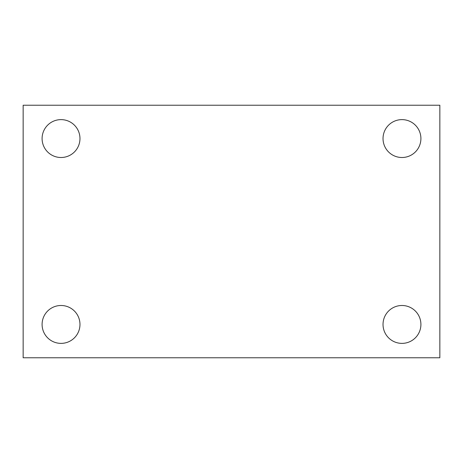 <?xml version="1.0" encoding="UTF-8"?>
<svg xmlns="http://www.w3.org/2000/svg" width="463" height="463" viewBox="0 0 463 463"><rect width="100%" height="100%" fill="white"/><g stroke="black" fill="none" stroke-linecap="round" stroke-linejoin="round"><path stroke-width="0.69" d="M23.15 105.228L439.85 105.228L439.85 357.772L23.15 357.772L23.15 105.228M61.029 305.493A18.942 18.942 0 0 1 79.972 324.436A18.942 18.942 0 0 1 61.029 343.378A18.942 18.942 0 0 1 42.092 324.436A18.942 18.942 0 0 1 61.029 305.493M401.971 305.493A18.942 18.942 0 0 1 420.908 324.436A18.942 18.942 0 0 1 401.971 343.378A18.942 18.942 0 0 1 383.028 324.436A18.942 18.942 0 0 1 401.971 305.493M401.971 119.622A18.942 18.942 0 0 1 420.908 138.564A18.942 18.942 0 0 1 401.971 157.507A18.942 18.942 0 0 1 383.028 138.564A18.942 18.942 0 0 1 401.971 119.622M61.029 119.622A18.942 18.942 0 0 1 79.972 138.564A18.942 18.942 0 0 1 61.029 157.507A18.942 18.942 0 0 1 42.092 138.564A18.942 18.942 0 0 1 61.029 119.622"/></g></svg>
